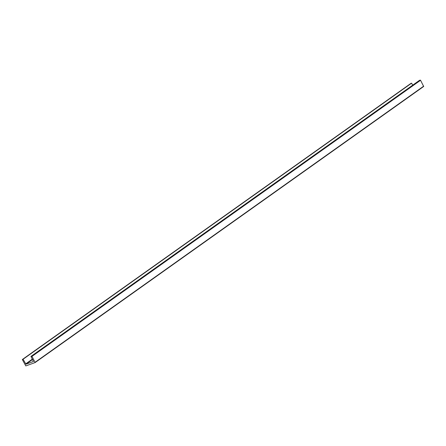 <?xml version="1.0" encoding="UTF-8"?>
<svg xmlns="http://www.w3.org/2000/svg" width="446" height="446" viewBox="0 0 446 446"><rect width="100%" height="100%" fill="white"/><g stroke="black" fill="none" stroke-linecap="round" stroke-linejoin="round"><path stroke-width="0.67" d="M30.958 356.415L32.006 356.365L35.134 362.559L25.796 365.921L22.322 359.526L23.058 359.259L25.968 364.187L33.456 361.489L30.958 356.415L419.508 80.33L420.556 80.28L423.678 86.474L35.162 362.531M410.838 83.469L411.602 83.168L412.678 85.18M411.602 83.168L23.058 359.259M423.7 86.145L35.15 362.23M410.905 83.424L22.356 359.509M420.204 80.079L31.655 356.164M420.556 80.28L32.006 356.365M32.402 359.114L25.578 363.958M32.597 359.476L25.968 364.187M35.134 362.559L423.678 86.474M22.322 359.526L410.866 83.441"/></g></svg>
